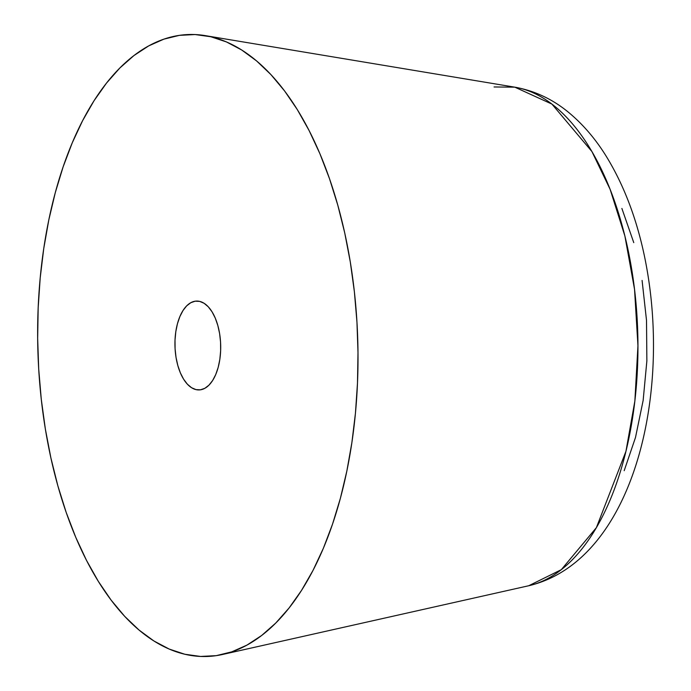 <?xml version="1.0" encoding="UTF-8"?>
<svg xmlns="http://www.w3.org/2000/svg" width="691" height="691" viewBox="0 0 691 691"><rect width="100%" height="100%" fill="white"/><g stroke="black" fill="none" stroke-linecap="round" stroke-linejoin="round"><path stroke-width="1.04" d="M179.401 35.353A311.123 160.018 88.4 0 1 205.175 35.612A311.123 160.018 88.4 0 1 357.783 341.034A311.123 160.018 88.4 0 1 222.45 654.498A311.123 160.018 88.4 0 1 216.248 655.647L200.563 656.45L184.851 654.256L169.269 649.091L153.955 641.006L139.064 630.071L124.743 616.398L111.121 600.116L98.338 581.381L86.505 560.366L75.751 537.296L66.172 512.368L57.863 485.842L50.901 457.96L45.347 428.99L41.27 399.225L38.696 368.934L37.66 338.426L38.16 307.979L40.199 277.894L43.758 248.466L48.802 219.963L55.28 192.677L63.131 166.859L72.279 142.761L82.635 120.623L94.097 100.644L106.561 83.024L119.906 67.934L134.002 55.513L148.712 45.882L163.888 39.145L179.401 35.353L195.087 34.55L210.798 36.744L226.389 41.909L241.695 49.994L256.586 60.929L270.915 74.602L284.537 90.884L297.32 109.619L309.145 130.634L319.898 153.704L329.477 178.632L337.787 205.158L344.757 233.04L350.302 262.01L354.379 291.775L356.953 322.066L357.998 352.574L357.489 383.021L355.45 413.106L351.892 442.534L346.847 471.037L340.378 498.323L332.526 524.141L323.379 548.239L313.023 570.377L301.552 590.356L289.088 607.976L275.744 623.066L261.647 635.487L246.946 645.118L231.761 651.855L216.248 655.647A311.123 160.018 88.4 0 1 38.696 368.934A311.123 160.018 88.4 0 1 179.401 35.353M494.056 86.962L514.821 87.17C535.292 90.884 553.707 99.694 570.058 113.618C584.163 125.589 596.497 140.256 607.052 157.608C623.904 185.447 636.281 217.872 644.185 254.901C673.449 392.773 633.327 561.023 528.736 585.743A250.643 128.915 -91.6 0 0 637.767 333.217A250.643 128.915 -91.6 0 0 514.821 87.17L551.91 104.082L591.928 151.562L610.127 189.351L624.889 236.011L634.537 289.33L637.948 345.742L634.865 401.013L625.951 451.301L596.393 527.63L561.308 569.669L528.736 585.743L222.45 654.498M200.459 389.81A44.449 22.863 88.4 0 1 199.068 389.931A44.449 22.863 88.4 0 1 175.022 347.495A44.449 22.863 88.4 0 1 195.19 301.19L197.98 301.112L195.19 301.19A44.449 22.863 88.4 0 1 196.589 301.069A44.449 22.863 88.4 0 1 220.628 343.505A44.449 22.863 88.4 0 1 200.459 389.81L204.847 388.299L208.958 385.155L212.647 380.482L215.765 374.462L218.192 367.336L219.833 359.363L220.636 350.864L220.559 342.149L219.608 333.572L217.82 325.452L215.264 318.102L212.042 311.805L208.267 306.804L204.095 303.289L199.682 301.388L195.19 301.19L190.811 302.701L186.691 305.845L183.011 310.518L179.893 316.538L177.466 323.664L175.816 331.637L175.013 340.136L175.091 348.851L176.041 357.428L177.829 365.548L180.386 372.898L183.616 379.195L187.382 384.196L191.562 387.711L195.976 389.612L200.459 389.81M624.189 470.683L635.487 437.507L643.148 400.426L646.871 360.866L646.508 320.348L642.086 280.434M633.768 242.645L621.883 208.44M205.175 35.612L514.821 87.17"/></g></svg>
